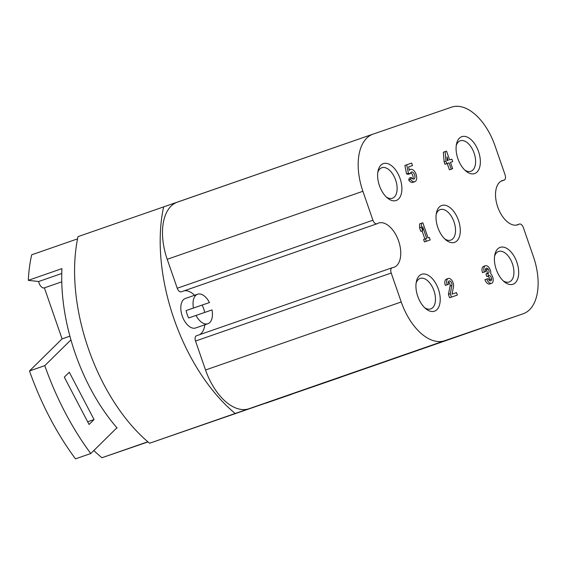 <?xml version="1.0" encoding="UTF-8"?>
<svg xmlns="http://www.w3.org/2000/svg" width="566" height="566" viewBox="0 0 566 566"><rect width="100%" height="100%" fill="white"/><g stroke="black" fill="none" stroke-linecap="round" stroke-linejoin="round"><path stroke-width="0.85" d="M209.462 302.541L193.466 308.031A15.615 8.731 -109.2 0 1 197.612 294.221A15.615 8.731 -109.2 0 1 197.633 294.214A15.615 8.731 -109.2 0 1 209.462 302.541L186.129 310.578A15.615 8.731 70.8 0 0 188.683 317.958L212.017 309.92A15.615 8.731 -109.2 0 1 207.871 323.724A15.615 8.731 -109.2 0 1 196.02 315.411M207.871 323.724L195.638 327.976A15.615 8.731 -109.2 0 1 182.266 316.09A15.615 8.731 -109.2 0 1 185.386 298.473A15.615 8.731 -109.2 0 1 185.4 298.466L197.612 294.221M204.673 312.439A15.615 8.731 70.8 0 0 202.126 305.088M193.466 308.031L186.129 310.578M327.587 381.746A50.756 28.385 -109.2 0 1 327.53 381.767A50.756 28.385 -109.2 0 1 327.473 381.788L523.154 313.769L444.685 340.711A50.756 28.385 -109.2 0 1 401.23 301.968L391.205 273.024A4.684 2.618 -109.2 0 1 392.146 267.746A4.684 2.618 -109.2 0 1 392.436 267.676A23.425 13.103 -109.2 0 0 393.886 267.336A23.425 13.103 -109.2 0 0 398.57 240.904A23.425 13.103 -109.2 0 0 378.505 223.075A23.425 13.103 -109.2 0 0 377.197 223.676A4.684 2.618 -109.2 0 1 376.942 223.796A4.684 2.618 -109.2 0 1 372.923 220.224L362.898 191.28A50.756 28.385 -109.2 0 1 373.079 134.121A50.756 28.385 -109.2 0 1 373.135 134.1L451.604 107.151A50.756 28.385 -109.2 0 1 495.059 145.901L505.084 174.844A4.684 2.618 -109.2 0 1 504.143 180.115A4.684 2.618 -109.2 0 1 503.853 180.186A23.425 13.103 -109.2 0 0 502.403 180.533A23.425 13.103 -109.2 0 0 497.719 206.958A23.425 13.103 -109.2 0 0 517.791 224.787A23.425 13.103 -109.2 0 0 519.093 224.186A4.684 2.618 -109.2 0 1 519.355 224.065A4.684 2.618 -109.2 0 1 523.366 227.645L533.391 256.582A50.756 28.385 -109.2 0 1 523.21 313.748A50.756 28.385 -109.2 0 1 523.154 313.769M341.298 376.977A148.37 82.969 -109.2 0 1 341.291 377.041L327.473 381.788M116.412 428.271L117.127 428.023A144.464 80.782 -109.2 0 1 116.914 427.776A144.464 80.782 -109.2 0 1 70.934 339.89A144.464 80.782 -109.2 0 1 61.935 268.631L28.3 280.326A144.464 80.782 -109.2 0 1 31.682 254.806L77.556 238.859M341.291 377.041L149.573 443.235A148.37 82.969 -109.2 0 1 78.03 236.623L373.022 134.135M149.573 443.235L235.187 413.477A148.37 82.969 -109.2 0 1 163.638 206.859M217.556 419.71L191.655 428.653L217.556 419.71M291.893 394.184L265.999 403.126L291.893 394.184M392.146 267.746L196.466 335.765A4.684 2.618 -109.2 0 0 195.525 341.043L205.543 369.987A50.756 28.385 -109.2 0 0 248.998 408.73L235.187 413.477M181.516 291.695A4.684 2.618 -109.2 0 1 181.254 291.815A4.684 2.618 -109.2 0 1 177.243 288.243L167.218 259.299A50.756 28.385 -109.2 0 1 177.399 202.14A50.756 28.385 -109.2 0 1 177.455 202.119M184.353 290.74A23.425 13.103 -109.2 0 1 194.605 295.268M204.864 324.771A23.425 13.103 -109.2 0 1 199.678 334.648M148.002 441.919L101.951 457.731A144.464 80.782 -109.2 0 1 93.807 450.543M147.839 441.777L101.951 457.731M61.765 281.826L44.403 287.861A6.247 3.495 -109.2 0 1 38.637 281.521L28.3 280.326M62.076 338.885L44.403 287.861M61.758 273.484L38.637 281.521M116.914 427.776L90.772 453.536L75.49 458.849A203.031 113.533 -109.2 0 1 29.503 370.956L62.034 338.9L69.894 336.169M90.772 453.536A203.031 113.533 -109.2 0 1 44.792 365.643L29.503 370.956M44.792 365.643L70.934 339.89M89.067 424.479L64.305 377.154L69.3 372.237L94.055 419.562L89.067 424.479M94.055 419.562L87.652 421.783M411.234 177.42A3.721 2.08 -109.2 0 0 413.873 179.068A3.721 2.08 -109.2 0 0 414.616 174.873A3.721 2.08 -109.2 0 0 411.432 172.036A3.721 2.08 -109.2 0 0 410.392 173.571L408.178 174.342L406.579 173.939L404.888 165.428L411.645 163.1L412.501 165.562L408.652 166.892L409.345 170.345A6.516 3.644 -109.2 0 1 410.513 169.397A6.516 3.644 -109.2 0 1 416.095 174.356A6.516 3.644 -109.2 0 1 414.793 181.707A6.516 3.644 -109.2 0 1 410.534 179.387L408.702 180.023L409.402 178.057L411.234 177.42L410.534 179.387M414.793 181.707L412.961 182.351A6.516 3.644 -109.2 0 1 408.702 180.023M410.654 172.757A3.721 2.08 -109.2 0 1 412.784 175.51A3.721 2.08 -109.2 0 1 412.819 178.983M449.432 169.821L447.239 163.489L444.975 164.267L444.119 161.805L443.341 152.226L446.553 151.115L449.595 159.916L451.866 159.138L452.715 161.6L450.451 162.385L452.644 168.71L449.432 169.821L451.265 169.184L449.071 162.852L447.239 163.489M486.781 279.059L488.161 278.585A2.979 1.67 -109.2 0 0 490.715 280.863A2.979 1.67 -109.2 0 0 491.585 278.981A2.611 1.457 -109.2 0 0 489.109 275.699L488.649 275.861L487.793 273.392L488.26 273.236A2.611 1.457 -109.2 0 0 488.175 269.126A2.979 1.67 -109.2 0 0 486.314 268.192A2.979 1.67 -109.2 0 0 485.72 271.546L482.508 272.656A5.589 3.127 -109.2 0 1 483.626 266.367L485.458 265.73A5.589 3.127 -109.2 0 1 489.243 267.916A5.589 3.127 -109.2 0 1 490.715 273.767A5.589 3.127 -109.2 0 1 493.177 279.271A5.589 3.127 -109.2 0 1 491.571 283.325A5.589 3.127 -109.2 0 1 486.781 279.059L484.942 279.696A5.589 3.127 -109.2 0 0 489.732 283.962L491.571 283.325M489.109 275.699L487.276 276.335A2.611 1.457 -109.2 0 1 489.753 279.625A2.979 1.67 -109.2 0 1 489.611 280.651M487.276 276.335L486.81 276.498L485.961 274.036L487.793 273.392M485.586 269.034A2.979 1.67 -109.2 0 1 486.335 269.77A2.611 1.457 -109.2 0 1 486.477 273.852M448.413 281.804A2.979 1.67 -109.2 0 1 450.083 286.071L448.421 294.341L449.602 297.744L457.349 295.077L449.602 297.744M445.336 285.42L448.548 284.309L445.336 285.42A5.589 3.127 -109.2 0 1 446.454 279.13L448.293 278.493A5.589 3.127 -109.2 0 1 452.184 280.863A5.589 3.127 -109.2 0 1 453.486 286.891L452.029 294.143L456.493 292.608L457.349 295.077M428.384 240.564L424.443 241.915L423.587 239.453L426.7 238.378L422.682 226.761L422.618 230.723L420.786 231.36L419.569 227.836L419.625 223.881L422.844 222.771L428.08 237.904L429.361 237.465L430.217 239.927L428.384 240.564M424.868 239.008L422.066 230.914M454.533 242.382A19.52 10.917 70.8 0 0 455.453 213.934A19.52 10.917 70.8 0 0 436.457 212.738A19.52 10.917 70.8 0 0 445.923 239.963A19.52 10.917 70.8 0 0 454.533 242.382M396.136 200.513A19.52 10.917 70.8 0 0 397.049 172.064A19.52 10.917 70.8 0 0 378.06 170.868A19.52 10.917 70.8 0 0 387.519 198.093A19.52 10.917 70.8 0 0 396.136 200.513M512.93 284.252A19.52 10.917 70.8 0 0 513.85 255.811A19.52 10.917 70.8 0 0 494.861 254.608A19.52 10.917 70.8 0 0 504.32 281.833A19.52 10.917 70.8 0 0 512.93 284.252M434.462 311.194A19.52 10.917 70.8 0 0 435.381 282.752A19.52 10.917 70.8 0 0 416.385 281.55A19.52 10.917 70.8 0 0 425.851 308.781A19.52 10.917 70.8 0 0 434.462 311.194M474.605 173.564A19.52 10.917 70.8 0 0 475.518 145.122A19.52 10.917 70.8 0 0 456.529 143.92A19.52 10.917 70.8 0 0 465.995 171.151A19.52 10.917 70.8 0 0 474.605 173.564M464.82 170.097A16.138 9.028 70.8 0 0 470.848 171.293A16.138 9.028 70.8 0 0 470.87 171.286A16.138 9.028 70.8 0 0 474.096 153.075A16.138 9.028 70.8 0 0 460.271 140.792A16.138 9.028 70.8 0 0 456.26 145.476M424.677 307.727A16.138 9.028 70.8 0 0 430.705 308.923A16.138 9.028 70.8 0 0 430.726 308.916A16.138 9.028 70.8 0 0 433.952 290.705A16.138 9.028 70.8 0 0 420.128 278.422A16.138 9.028 70.8 0 0 416.116 283.106M503.146 280.786A16.138 9.028 70.8 0 0 509.181 281.974A16.138 9.028 70.8 0 0 509.195 281.967A16.138 9.028 70.8 0 0 512.421 263.763A16.138 9.028 70.8 0 0 498.596 251.474A16.138 9.028 70.8 0 0 494.592 256.157M386.345 197.046A16.138 9.028 70.8 0 0 392.38 198.234A16.138 9.028 70.8 0 0 392.394 198.227A16.138 9.028 70.8 0 0 395.62 180.016A16.138 9.028 70.8 0 0 381.795 167.734A16.138 9.028 70.8 0 0 377.791 172.418M444.749 238.916A16.138 9.028 70.8 0 0 450.777 240.104A16.138 9.028 70.8 0 0 450.798 240.097A16.138 9.028 70.8 0 0 454.024 221.893A16.138 9.028 70.8 0 0 440.199 209.604A16.138 9.028 70.8 0 0 436.188 214.288M430.217 239.927L424.443 241.915M426.276 241.279L425.42 238.817M422.618 230.723L421.401 227.199L419.569 227.836M421.401 227.199L421.465 223.245M447.168 284.783A5.589 3.127 -109.2 0 1 448.293 278.493M451.435 297.1L450.26 293.704L448.421 294.341M450.26 293.704L451.916 285.434L450.083 286.071M448.548 284.309A2.979 1.67 -109.2 0 1 449.149 280.955A2.979 1.67 -109.2 0 1 451.222 282.222A2.979 1.67 -109.2 0 1 451.916 285.434M488.649 275.861L486.81 276.498M485.72 271.546L482.508 272.656M484.34 272.02A5.589 3.127 -109.2 0 1 485.458 265.73M449.071 162.852L444.975 164.267M446.807 163.631L445.951 161.161L444.119 161.805M445.951 161.161L445.173 151.589M452.715 161.6L450.451 162.378M452.644 168.71L451.265 169.184M448.222 160.383L447.331 160.687L447.027 156.945L448.222 160.383M410.392 173.571L408.178 174.342M410.01 173.705L408.411 173.302L406.579 173.939M408.411 173.302L406.721 164.791M412.501 165.562L408.652 166.885M248.998 408.73L444.685 340.711M177.243 288.243L372.923 220.224M167.218 259.299L362.898 191.28M501.052 181.162L503.853 180.186M516.39 225.126L519.093 224.186M205.543 369.987L401.23 301.968M195.525 341.043L391.205 273.024M491.585 278.981L489.753 279.625M488.175 269.126L486.335 269.77M181.254 291.815L376.942 223.796M177.399 202.14L373.079 134.121M500.931 181.233L504.143 180.115M516.256 225.141L519.355 224.065M327.53 381.767L523.21 313.748M410.513 169.397L409.239 169.835"/></g></svg>
